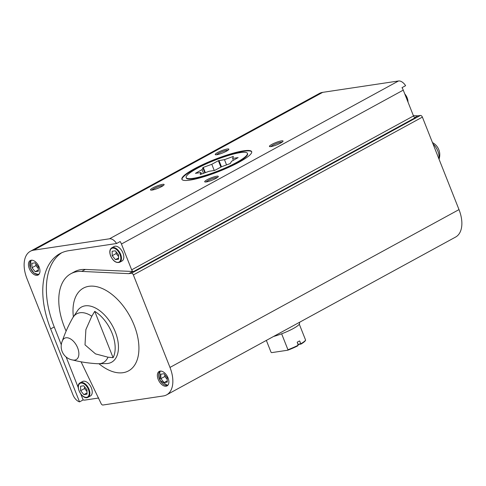 <?xml version="1.0" encoding="UTF-8"?>
<svg xmlns="http://www.w3.org/2000/svg" width="486" height="486" viewBox="0 0 486 486"><rect width="100%" height="100%" fill="white"/><g stroke="black" fill="none" stroke-linecap="round" stroke-linejoin="round"><path stroke-width="0.73" d="M85.305 269.438L81.709 271.407A54.906 31.888 -118.6 0 0 70.859 273.74L74.455 271.777A54.906 31.888 -118.6 0 1 85.305 269.438L133.601 271.51A2.011 1.166 -118.6 0 1 131.663 269.845L413.495 115.954L403.265 90.129A8.693 5.048 -118.6 0 0 402.007 87.65L405.603 85.688A8.693 5.048 -118.6 0 0 398.508 80.98L322.692 92.352A28.37 16.475 -118.6 0 0 319.387 93.452L30.369 251.268A28.37 16.475 -118.6 0 0 26.997 278.715L72.979 394.857A8.693 5.048 -118.6 0 0 79.534 401.879L83.13 399.917A8.693 5.048 -118.6 0 0 84.935 400.081L98.749 398.004M131.663 269.845L121.439 244.021A8.693 5.048 -118.6 0 0 120.176 241.542L116.579 243.504A8.693 5.048 -118.6 0 0 109.49 238.796L33.674 250.169A28.37 16.475 -118.6 0 0 30.369 251.268M413.361 115.625L417.82 115.838L420.445 115.443A2.011 1.166 -118.6 0 1 422.383 117.108L459.003 209.606A28.37 16.475 -118.6 0 1 455.631 237.047L166.613 394.869A28.37 16.475 -118.6 0 0 169.985 367.422L133.364 274.924A2.011 1.166 -118.6 0 0 131.427 273.26L128.802 273.654L132.399 271.692M413.495 115.954A2.011 1.166 -118.6 0 0 415.427 117.618L133.601 271.51M29.275 268.509A8.238 4.781 -118.6 0 0 38.151 274.997A8.238 4.781 -118.6 0 0 38.4 265.478A8.238 4.781 -118.6 0 0 30.253 260.539A8.238 4.781 -118.6 0 0 29.275 268.509M116.579 243.504L68.951 250.655A77.784 45.174 -118.6 0 0 59.893 253.662A77.784 45.174 -118.6 0 0 50.641 328.913L79.534 401.879M433.002 143.935A12.168 7.065 61.4 0 1 437.862 151.146A12.168 7.065 61.4 0 1 438.943 158.928M62.645 340.285A12.168 7.065 61.4 0 1 69.893 338.584A12.168 7.065 61.4 0 1 77.645 347.842A12.168 7.065 61.4 0 1 74.783 360.083A12.168 7.065 61.4 0 1 73.471 360.108A13.73 13.73 0 0 1 62.645 340.285M108.001 357.186L95.499 353.887L85.014 344.872L85.882 329.593L91.787 316.24L94.746 311.344A30.181 17.526 -118.6 0 1 113.092 357.69L108.001 357.186A27.757 16.117 61.4 0 1 97.82 363.735C88.859 363.255 80.427 361.991 72.523 359.938M414.789 117.497L417.82 115.838M281.467 140.873A7.32 1.239 -21.6 0 0 273.156 143.722A7.32 1.239 -21.6 0 0 269.609 146.584A7.32 1.239 -21.6 0 0 276.692 144.883A7.32 1.239 -21.6 0 0 283.022 141.274A7.32 1.239 -21.6 0 0 281.467 140.873M216.738 176.224A7.32 1.239 -21.6 0 0 208.427 179.073A7.32 1.239 -21.6 0 0 204.879 181.934A7.32 1.239 -21.6 0 0 211.963 180.233A7.32 1.239 -21.6 0 0 218.287 176.625A7.32 1.239 -21.6 0 0 216.738 176.224M162.543 184.352A7.32 1.239 -21.6 0 0 154.232 187.201A7.32 1.239 -21.6 0 0 150.684 190.062A7.32 1.239 -21.6 0 0 157.768 188.361A7.32 1.239 -21.6 0 0 164.098 184.753A7.32 1.239 -21.6 0 0 162.543 184.352M227.278 149.008A7.32 1.239 -21.6 0 0 218.967 151.857A7.32 1.239 -21.6 0 0 215.42 154.718A7.32 1.239 -21.6 0 0 222.503 153.017A7.32 1.239 -21.6 0 0 228.827 149.402A7.32 1.239 -21.6 0 0 227.278 149.008M243.583 150.83A37.519 6.348 -21.6 0 0 203.743 164.134A37.519 6.348 -21.6 0 0 181.892 179.285A37.519 6.348 -21.6 0 0 219.113 171.376A37.519 6.348 -21.6 0 0 251.663 151.656A37.519 6.348 -21.6 0 0 243.583 150.83M81.083 361.815L100.991 403.356A2.011 1.166 -118.6 0 0 102.929 405.02L163.308 395.962A28.37 16.475 -118.6 0 0 166.613 394.869M168.053 377.926A8.238 4.781 61.4 0 1 167.075 385.896A8.238 4.781 61.4 0 1 158.928 380.957A8.238 4.781 61.4 0 1 159.183 371.438A8.238 4.781 61.4 0 1 168.053 377.926M81.709 271.407L128.802 273.654M70.859 273.74A54.906 31.888 -118.6 0 0 66.12 331.081M73.368 316.805A47.13 27.368 61.4 0 1 94.721 286.321A47.13 27.368 61.4 0 1 134.154 325.268A47.13 27.368 61.4 0 1 132.824 367.489A47.13 27.368 61.4 0 1 99.023 363.783M186.144 177.597L186.308 178.016A32.945 5.577 -21.6 0 0 218.992 171.072A32.945 5.577 -21.6 0 0 247.574 153.764L247.404 153.345A32.945 5.577 -21.6 0 0 228.827 155.35A32.945 5.577 -21.6 0 0 197.067 168.429A32.945 5.577 -21.6 0 0 186.144 177.597A32.945 5.577 -21.6 0 0 218.828 170.653A32.945 5.577 -21.6 0 0 247.404 153.345M251.724 151.875A37.519 6.348 -21.6 0 0 243.753 151.249A37.519 6.348 -21.6 0 0 204.485 164.292A37.519 6.348 -21.6 0 0 181.995 179.486M227.964 150.259A6.33 1.069 -21.6 0 0 226.926 150.302A6.33 1.069 -21.6 0 0 220.972 152.203A6.33 1.069 -21.6 0 0 216.635 154.742M163.235 185.603A6.33 1.069 -21.6 0 0 162.196 185.646A6.33 1.069 -21.6 0 0 156.243 187.547A6.33 1.069 -21.6 0 0 151.899 190.093M217.424 177.475A6.33 1.069 -21.6 0 0 216.385 177.518A6.33 1.069 -21.6 0 0 210.432 179.419A6.33 1.069 -21.6 0 0 206.088 181.958M282.153 142.125A6.33 1.069 -21.6 0 0 281.121 142.173A6.33 1.069 -21.6 0 0 275.167 144.075A6.33 1.069 -21.6 0 0 270.824 146.614M113.092 357.69L94.746 311.344M80.172 382.798L82.529 381.516A8.238 4.781 61.4 0 1 91.398 388.004A8.238 4.781 61.4 0 1 90.42 395.975L88.069 397.256C82.577 400.683 74.328 385.568 80.172 382.798A8.238 4.781 61.4 0 1 89.047 389.292A8.238 4.781 61.4 0 1 88.069 397.256M119.641 262.282L121.998 260.994A8.238 4.781 -118.6 0 0 122.247 251.475A8.238 4.781 -118.6 0 0 114.101 246.536L111.75 247.824C109.611 249.367 109.235 252.07 110.62 255.915C113.117 261.134 116.124 263.254 119.641 262.282A8.238 4.781 -118.6 0 0 119.896 252.756A8.238 4.781 -118.6 0 0 111.75 247.824M61.728 252.75A77.784 45.174 -118.6 0 0 54.238 326.95L61.285 344.75M66.145 357.028L78.246 387.591M80.804 394.049L83.13 399.917M164.122 382.597L167.281 382.124L167.202 377.695L163.964 373.74L160.805 374.214L160.884 378.643L164.122 382.597L167.263 380.884M112.126 251.274L115.291 250.8L118.529 254.755L118.608 259.184L115.449 259.658L112.211 255.703L112.126 251.274M35.199 271.698L38.358 271.224L38.279 266.796L35.041 262.841L31.882 263.315L31.961 267.743L35.199 271.698L38.339 269.985M80.633 390.683L83.871 394.638L87.037 394.164L86.951 389.736L83.714 385.775L80.555 386.248L80.633 390.683L84.558 388.539L86.988 391.503M164.772 374.724L164.809 376.498L160.884 378.643M164.809 376.498L167.239 379.463M84.521 386.765L84.558 388.539M87.012 392.925L83.871 394.638M118.59 257.945L115.449 259.658M116.099 251.791L116.13 253.564L112.211 255.703M116.13 253.564L118.56 256.529M35.849 263.831L35.879 265.599L31.961 267.743M35.879 265.599L38.309 268.57M297.918 344.544L300.986 344.082A18.304 3.098 -21.6 0 0 305.396 340.577L305.597 340.103L299.291 324.168A18.76 3.177 -21.6 0 0 299.491 323.646L299.668 322.212M266.352 340.4L271.054 352.277L271.589 352.642L287.742 350.218A18.304 3.098 -21.6 0 0 297.718 345.868L298.185 345.224L297.201 342.199A18.76 3.177 158.4 0 0 299.491 340.947L299.115 341.166M300.986 344.082L300.804 343.796A18.76 3.177 -21.6 0 0 305.597 340.103M287.742 350.218L287.943 349.738A18.76 3.177 -21.6 0 0 298.185 345.224M297.797 344.246L300.804 343.796L299.722 341.075M287.943 349.738L281.637 333.809A18.76 3.177 -21.6 0 0 299.291 324.168M209.083 171.285L200.554 174.407L200.165 174.462L200.925 172.512L195.427 173.338L202.048 169.614L203.263 167.409L211.799 164.286L218.366 160.702L224.465 159.657L232.994 156.535L233.383 156.48L232.624 158.43L238.122 157.604L231.506 161.328L230.285 163.533L221.756 166.655L214.587 170.458L209.083 171.285M273.533 336.482A18.76 3.177 -21.6 0 0 281.637 333.809M233.183 157.002L232.994 156.535M233.371 160.313L232.624 158.43M201.532 174.049L200.925 172.512M203.513 173.32L202.048 169.614M204.849 172.834L202.802 167.658M205.341 172.651L203.263 167.409M214.259 170.507L211.799 164.286M220.905 167.117L218.366 160.702M221.47 166.807L218.967 160.483M226.543 164.906L224.465 159.657M109.49 238.796L398.508 80.98M121.439 244.021L403.265 90.129M62.281 341.172C64.82 333.414 68.313 325.638 72.76 317.838A27.757 16.117 61.4 0 1 91.787 316.24M72.76 317.838L77.93 310.104A31.432 18.249 61.4 0 1 115.285 331.853A31.432 18.249 61.4 0 1 107.12 363.564L97.82 363.735M133.364 274.924L422.383 117.108M169.985 367.422L459.003 209.606M131.427 273.26L420.445 115.443M33.674 250.169L322.692 92.352M54.238 326.95L50.641 328.913M168.314 384.602A7.776 4.52 61.4 0 1 160.076 380.331A7.776 4.52 61.4 0 1 160.939 371.097M110.717 255.928A7.776 4.52 -118.6 0 0 120.139 261.055A7.776 4.52 -118.6 0 0 115.249 248.71A7.776 4.52 -118.6 0 0 110.717 255.928M407.991 102.06A8.238 4.781 -118.6 0 0 404.753 93.877M32.015 260.198A7.776 4.52 -118.6 0 0 30.466 267.968A7.776 4.52 -118.6 0 0 39.39 273.703M88.446 389.511A7.776 4.52 61.4 0 1 83.914 396.728A7.776 4.52 61.4 0 1 79.024 384.383A7.776 4.52 61.4 0 1 88.446 389.511M439.034 159.159A13.73 13.73 0 0 0 432.473 142.586M167.64 385.489L160.003 380.374L159.827 371.183M408.1 102.346L404.571 93.415M38.716 274.59L34.093 273.175L30.369 267.956L30.904 260.283"/></g></svg>
